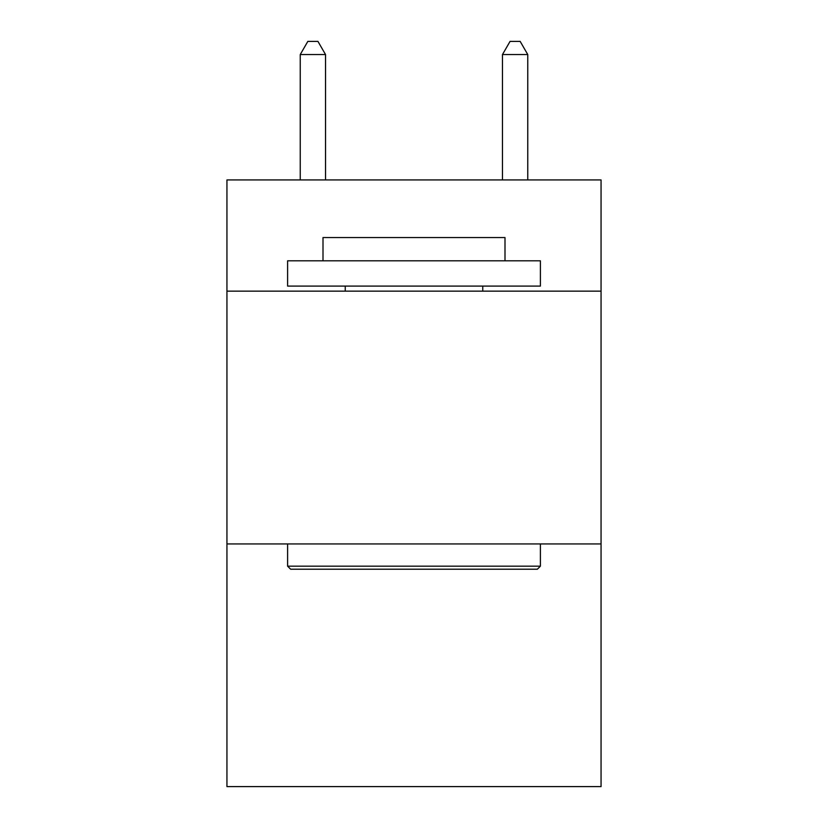 <?xml version="1.0" encoding="UTF-8"?>
<svg xmlns="http://www.w3.org/2000/svg" width="828" height="828" viewBox="0 0 828 828"><rect width="100%" height="100%" fill="white"/><g stroke="black" fill="none" stroke-linecap="round" stroke-linejoin="round"><path stroke-width="1.24" d="M601.056 291.145L601.056 179.924L226.944 179.924L226.944 291.145L601.056 291.145L601.056 786.6L226.944 786.6L226.944 291.145M601.056 543.934L226.944 543.934M290.638 569.209L287.606 566.176L540.394 566.176L537.362 569.209L290.638 569.209M540.394 260.81L540.394 286.095L287.606 286.095L287.606 260.81L540.394 260.81M323.003 260.81L323.003 237.564L504.997 237.564L504.997 260.81M540.394 543.934L540.394 566.176M287.606 543.934L287.606 566.176M482.755 286.095L482.755 291.145M345.245 286.095L345.245 291.145M325.528 179.924L325.528 54.544L300.243 54.544L300.243 179.924M300.243 54.544L307.83 41.4L317.942 41.4L325.528 54.544M527.757 179.924L527.757 54.544L502.472 54.544L502.472 179.924M502.472 54.544L510.058 41.4L520.17 41.4L527.757 54.544"/></g></svg>
